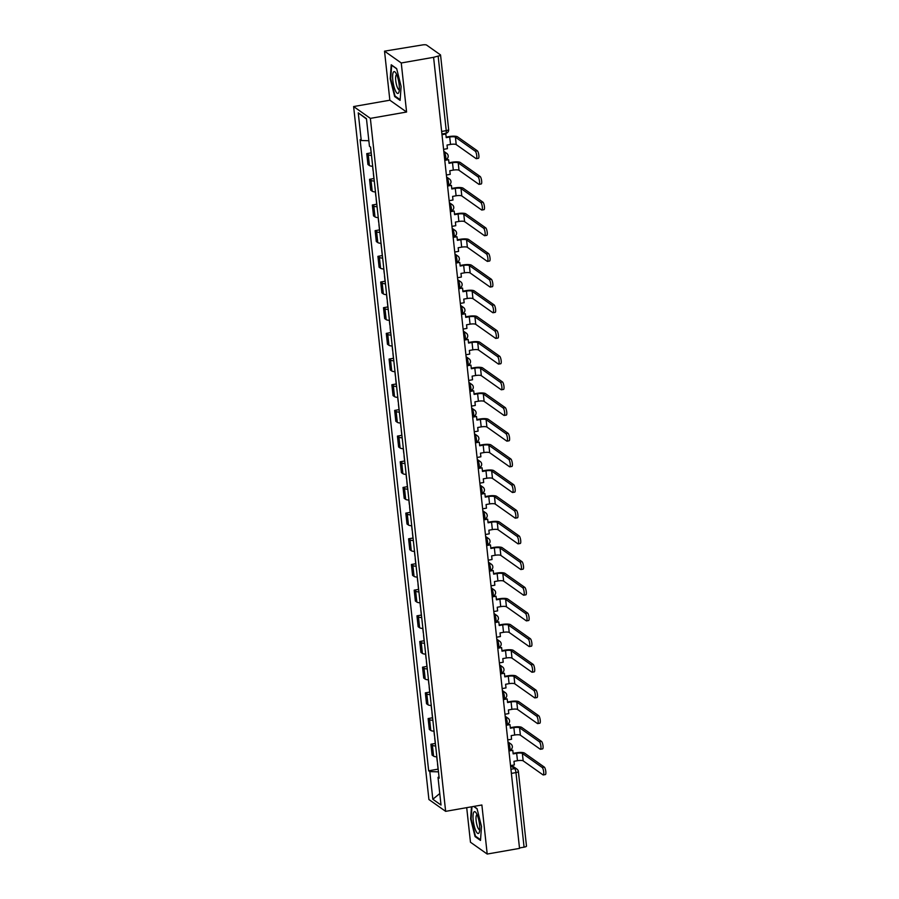 <?xml version="1.0" encoding="UTF-8"?>
<svg xmlns="http://www.w3.org/2000/svg" width="899" height="899" viewBox="0 0 899 899"><rect width="100%" height="100%" fill="white"/><g stroke="black" fill="none" stroke-linecap="round" stroke-linejoin="round"><path stroke-width="1.35" d="M466.705 807.65L470.469 842.228L487.202 854.05L519.532 848.386L433.588 57.311L401.257 62.975L384.525 51.153L389.851 100.205L353.622 106.554L428.913 799.526L445.646 811.347L370.366 118.376L406.584 112.027L401.257 62.975M384.525 51.153L422.373 44.95A3.416 0.82 -6.2 0 1 426.598 45.074L440.409 54.828A3.416 0.82 -6.2 0 1 440.555 55.019L448.657 129.591A3.416 0.82 173.8 0 1 446.241 130.647L438.139 56.086A3.416 0.82 -6.2 0 0 440.555 55.019M487.202 854.05L481.875 804.998L445.646 811.347M526.353 845.903A3.416 0.82 173.8 0 1 526.488 846.105A3.416 0.82 173.8 0 1 524.072 847.161L515.97 772.589A3.416 0.865 -99.9 0 0 514.644 768.611L510.542 765.723M519.476 847.959L524.072 847.161M438.139 56.086L433.588 57.311M371.501 155.403A7.844 1.888 173.8 0 1 368.242 154.684L366.758 153.639L367.938 164.495L369.422 165.551A7.844 1.888 -6.2 0 0 372.68 166.27M371.13 152.864L366.758 153.639M374.287 181.081A7.844 1.888 173.8 0 1 371.029 180.362L369.545 179.317L370.725 190.172L372.208 191.229A7.844 1.888 -6.2 0 0 375.467 191.948M373.928 178.541L369.545 179.317M377.086 206.759A7.844 1.888 173.8 0 1 373.827 206.04L372.332 204.994L373.512 215.85L375.007 216.906A7.844 1.888 -6.2 0 0 378.265 217.625M376.715 204.219L372.332 204.994M379.872 232.436A7.844 1.888 173.8 0 1 376.614 231.717L375.13 230.672L376.31 241.528L377.794 242.584A7.844 1.888 -6.2 0 0 381.052 243.303M379.502 229.897L375.13 230.672M382.659 258.114A7.844 1.888 173.8 0 1 379.4 257.395L377.917 256.35L379.097 267.205L380.58 268.262A7.844 1.888 -6.2 0 0 383.839 268.981M382.289 255.574L377.917 256.35M385.446 283.792A7.844 1.888 173.8 0 1 382.187 283.073L380.704 282.028L381.884 292.883L383.367 293.939A7.844 1.888 -6.2 0 0 386.626 294.658M385.087 281.252L380.704 282.028M388.233 309.47A7.844 1.888 173.8 0 1 384.986 308.75L383.491 307.705L384.671 318.561L386.165 319.617A7.844 1.888 -6.2 0 0 389.413 320.336M387.874 306.93L383.491 307.705M391.031 335.147A7.844 1.888 173.8 0 1 387.772 334.428L386.278 333.383L387.458 344.238L388.952 345.295A7.844 1.888 -6.2 0 0 392.211 346.014M390.66 332.608L386.278 333.383M393.818 360.825A7.844 1.888 173.8 0 1 390.559 360.106L389.076 359.061L390.256 369.927L391.739 370.972A7.844 1.888 -6.2 0 0 394.998 371.692M393.447 358.285L389.076 359.061M396.605 386.503A7.844 1.888 173.8 0 1 393.346 385.783L391.863 384.738L393.043 395.605L394.526 396.65A7.844 1.888 -6.2 0 0 397.785 397.369M396.245 383.974L391.863 384.738M399.392 412.18A7.844 1.888 173.8 0 1 396.144 411.461L394.65 410.416L395.83 421.283L397.324 422.328A7.844 1.888 -6.2 0 0 400.572 423.047M399.032 409.652L394.65 410.416M402.19 437.858A7.844 1.888 173.8 0 1 398.931 437.139L397.437 436.094L398.617 446.96L400.111 448.005A7.844 1.888 -6.2 0 0 403.37 448.725M401.819 435.33L397.437 436.094M404.977 463.536A7.844 1.888 173.8 0 1 401.718 462.816L400.235 461.771L401.415 472.638L402.898 473.683A7.844 1.888 -6.2 0 0 406.157 474.402M404.606 461.007L400.235 461.771M407.764 489.213A7.844 1.888 173.8 0 1 404.505 488.494L403.022 487.449L404.202 498.316L405.685 499.361A7.844 1.888 -6.2 0 0 408.944 500.08M407.393 486.685L403.022 487.449M410.551 514.891A7.844 1.888 173.8 0 1 407.292 514.172L405.809 513.127L406.989 523.993L408.483 525.038A7.844 1.888 -6.2 0 0 411.731 525.758M410.191 512.363L405.809 513.127M413.349 540.569A7.844 1.888 173.8 0 1 410.09 539.85L408.596 538.804L409.775 549.671L411.27 550.716A7.844 1.888 -6.2 0 0 414.529 551.435M412.978 538.04L408.596 538.804M416.136 566.246A7.844 1.888 173.8 0 1 412.877 565.527L411.394 564.482L412.574 575.349L414.057 576.394A7.844 1.888 -6.2 0 0 417.316 577.113M415.765 563.718L411.394 564.482M418.923 591.924A7.844 1.888 173.8 0 1 415.664 591.205L414.181 590.16L415.36 601.026L416.844 602.072A7.844 1.888 -6.2 0 0 420.103 602.791M418.552 589.396L414.181 590.16M421.71 617.602A7.844 1.888 173.8 0 1 418.451 616.894L416.967 615.837L418.147 626.704L419.631 627.749A7.844 1.888 -6.2 0 0 422.89 628.468M421.35 615.073L416.967 615.837M424.497 643.279A7.844 1.888 173.8 0 1 421.249 642.571L419.754 641.515L420.934 652.382L422.429 653.427A7.844 1.888 -6.2 0 0 425.677 654.146M424.137 640.751L419.754 641.515M427.295 668.957A7.844 1.888 173.8 0 1 424.036 668.249L422.541 667.193L423.721 678.06L425.216 679.105A7.844 1.888 -6.2 0 0 428.475 679.824M426.924 666.429L422.541 667.193M430.082 694.635A7.844 1.888 173.8 0 1 426.823 693.927L425.339 692.871L426.519 703.737L428.003 704.782A7.844 1.888 -6.2 0 0 431.262 705.501M429.711 692.106L425.339 692.871M432.868 720.313A7.844 1.888 173.8 0 1 429.61 719.605L428.126 718.548L429.306 729.415L430.79 730.46A7.844 1.888 -6.2 0 0 434.048 731.179M432.509 717.784L428.126 718.548M435.655 745.99A7.844 1.888 173.8 0 1 432.408 745.282L430.913 744.226L432.093 755.093L433.588 756.138A7.844 1.888 -6.2 0 0 436.835 756.857M435.296 743.462L430.913 744.226M368.848 140.727L361.252 140.514L358.252 112.858L366.455 118.646L369.455 146.301L370.602 147.11L439.162 778.197L438.015 777.388L441.016 805.043L432.824 799.245L429.812 771.6L438.465 771.848M361.252 140.514L360.106 139.705L428.666 770.791L429.812 771.6M353.622 106.554L370.366 118.376M389.851 100.205L406.584 112.027M400.111 100.385L401.1 86.416L396.661 68.616L391.222 64.773L390.222 78.741L394.672 96.541L400.111 100.385M471.469 806.819L470.627 818.787L475.065 836.587L480.504 840.43L481.493 826.462L477.054 808.662L473.852 806.403M438.083 769.139L428.666 770.791M439.015 776.837L438.015 777.388M358.252 112.858L366.489 118.994M439.768 793.547L432.824 799.245M395.515 96.395L394.672 96.541M475.908 836.441L475.065 836.587M443.589 149.335L447.421 148.661L447.028 145.042L450.511 144.436A4.607 1.101 173.8 0 1 456.22 144.593L476.054 158.606A3.843 0.978 -99.9 0 0 476.313 158.673A3.843 0.978 -99.9 0 0 476.695 155.201A3.843 0.978 -99.9 0 0 475.245 151.189L477.358 150.818A3.843 0.978 80.1 0 1 478.796 154.83A3.843 0.978 80.1 0 1 478.425 158.303L476.313 158.673M370.557 147.56L371.208 153.572A4.304 1.034 -6.2 0 0 371.321 153.774M441.993 134.681L445.825 134.018L446.219 137.637L449.714 137.019A4.607 1.101 173.8 0 1 455.411 137.187L475.245 151.189M445.825 134.018L441.937 134.142M477.358 150.818L457.524 136.817A6.821 1.641 -6.2 0 0 449.073 136.581L446.162 137.086M393.402 72.134A11.091 2.821 -99.9 0 0 393.818 85.933A11.091 2.821 -99.9 0 0 398.583 92.9A11.091 2.821 -99.9 0 0 398.965 92.013A11.091 2.821 -99.9 0 0 398.774 82.034A11.091 2.821 -99.9 0 0 395.56 72.583A11.091 2.821 -99.9 0 0 393.402 72.134M396.717 74.696A7.585 1.933 -99.9 0 0 396.605 74.707A7.585 1.933 -99.9 0 0 396.133 75.078A7.585 1.933 -99.9 0 0 396.201 83.528A7.585 1.933 -99.9 0 0 399.223 89.664A7.585 1.933 -99.9 0 0 399.325 89.63M400.156 99.677L395.032 96.047L390.717 78.797L391.683 65.267L396.706 68.818M473.795 812.179A11.091 2.821 -99.9 0 0 474.223 825.979A11.091 2.821 -99.9 0 0 478.976 832.957A11.091 2.821 -99.9 0 0 479.358 832.058A11.091 2.821 -99.9 0 0 479.167 822.079A11.091 2.821 -99.9 0 0 475.953 812.629A11.091 2.821 -99.9 0 0 473.795 812.179M477.111 814.752A7.585 1.933 -99.9 0 0 476.998 814.752A7.585 1.933 -99.9 0 0 476.537 815.123A7.585 1.933 -99.9 0 0 476.594 823.574A7.585 1.933 -99.9 0 0 479.617 829.71A7.585 1.933 -99.9 0 0 479.729 829.676M480.549 839.722L475.425 836.104L471.121 818.854L471.975 806.729M473.661 806.437L477.099 808.864M446.376 175.013L450.208 174.339L449.815 170.72L453.31 170.113A4.607 1.101 173.8 0 1 459.007 170.271L478.841 184.284A3.843 0.978 -99.9 0 0 479.1 184.351A3.843 0.978 -99.9 0 0 479.482 180.879A3.843 0.978 -99.9 0 0 478.043 176.867L480.145 176.496A3.843 0.978 80.1 0 1 481.594 180.508A3.843 0.978 80.1 0 1 481.212 183.98L479.1 184.351M373.343 173.237L373.995 179.249A4.304 1.034 -6.2 0 0 374.119 179.452M444.78 160.359L448.612 159.696L449.006 163.315L452.5 162.697A4.607 1.101 173.8 0 1 458.209 162.865L478.043 176.867M373.175 170.81A4.304 1.034 173.8 0 1 373.063 170.608L372.591 166.259M448.612 159.696L444.724 159.82M480.145 176.496L460.322 162.494A6.821 1.641 -6.2 0 0 451.871 162.258L448.949 162.764M449.163 200.691L452.995 200.016L452.602 196.398L456.096 195.791A4.607 1.101 173.8 0 1 461.794 195.948L481.628 209.961A3.843 0.978 -99.9 0 0 481.898 210.029A3.843 0.978 -99.9 0 0 482.269 206.556A3.843 0.978 -99.9 0 0 480.83 202.545L482.943 202.174A3.843 0.978 80.1 0 1 484.381 206.186A3.843 0.978 80.1 0 1 483.999 209.658L481.898 210.029M376.142 198.915L376.793 204.927A4.304 1.034 -6.2 0 0 376.906 205.129M447.578 186.037L451.41 185.374L451.804 188.992L455.287 188.374A4.607 1.101 173.8 0 1 460.996 188.543L480.83 202.545M375.962 196.488A4.304 1.034 173.8 0 1 375.849 196.285L375.377 191.937M451.41 185.374L447.511 185.497M482.943 202.174L463.109 188.172A6.821 1.641 -6.2 0 0 454.658 187.936L451.736 188.442M451.95 226.368L455.782 225.694L455.388 222.075L458.883 221.469A4.607 1.101 173.8 0 1 464.592 221.626L484.426 235.639A3.843 0.978 -99.9 0 0 484.685 235.707A3.843 0.978 -99.9 0 0 485.055 232.234A3.843 0.978 -99.9 0 0 483.617 228.222L485.73 227.852A3.843 0.978 80.1 0 1 487.168 231.863A3.843 0.978 80.1 0 1 486.797 235.336L484.685 235.707M378.928 224.593L379.58 230.605A4.304 1.034 -6.2 0 0 379.693 230.807M450.365 211.715L454.197 211.051L454.591 214.67L458.085 214.052A4.607 1.101 173.8 0 1 463.783 214.22L483.617 228.222M378.749 222.165A4.304 1.034 173.8 0 1 378.636 221.963L378.164 217.614M454.197 211.051L450.298 211.175M485.73 227.852L465.896 213.85A6.821 1.641 -6.2 0 0 457.445 213.614L454.523 214.119M454.748 252.046L458.58 251.372L458.187 247.753L461.67 247.146A4.607 1.101 173.8 0 1 467.379 247.304L487.213 261.317A3.843 0.978 -99.9 0 0 487.472 261.384A3.843 0.978 -99.9 0 0 487.842 257.912A3.843 0.978 -99.9 0 0 486.404 253.9L488.517 253.54A3.843 0.978 80.1 0 1 489.955 257.541A3.843 0.978 80.1 0 1 489.584 261.013L487.472 261.384M381.715 250.27L382.367 256.282A4.304 1.034 -6.2 0 0 382.48 256.485M453.152 237.392L456.984 236.729L457.377 240.348L460.872 239.73A4.607 1.101 173.8 0 1 466.57 239.898L486.404 253.9M381.547 247.843A4.304 1.034 173.8 0 1 381.434 247.641L380.962 243.292M456.984 236.729L453.096 236.853M488.517 253.54L468.682 239.527A6.821 1.641 -6.2 0 0 460.232 239.291L457.321 239.797M457.535 277.724L461.367 277.049L460.973 273.431L464.468 272.824A4.607 1.101 173.8 0 1 470.166 272.981L490 286.995A3.843 0.978 -99.9 0 0 490.258 287.062A3.843 0.978 -99.9 0 0 490.64 283.59A3.843 0.978 -99.9 0 0 489.191 279.578L491.303 279.218A3.843 0.978 80.1 0 1 492.753 283.219A3.843 0.978 80.1 0 1 492.371 286.691L490.258 287.062M384.502 275.948L385.154 281.96A4.304 1.034 -6.2 0 0 385.266 282.162M455.939 263.07L459.771 262.407L460.164 266.025L463.659 265.407A4.607 1.101 173.8 0 1 469.368 265.576L489.191 279.578M384.334 273.521A4.304 1.034 173.8 0 1 384.221 273.318L383.749 268.97M459.771 262.407L455.883 262.53M491.303 279.218L471.481 265.205A6.821 1.641 -6.2 0 0 463.03 264.969L460.108 265.475M460.322 303.401L464.154 302.727L463.76 299.109L467.255 298.502A4.607 1.101 173.8 0 1 472.953 298.659L492.787 312.672A3.843 0.978 -99.9 0 0 493.045 312.74A3.843 0.978 -99.9 0 0 493.427 309.267A3.843 0.978 -99.9 0 0 491.989 305.255L494.102 304.896A3.843 0.978 80.1 0 1 495.54 308.896A3.843 0.978 80.1 0 1 495.158 312.369L493.045 312.74M387.3 301.626L387.952 307.638A4.304 1.034 -6.2 0 0 388.065 307.84M458.726 288.748L462.558 288.085L462.951 291.703L466.446 291.096A4.607 1.101 173.8 0 1 472.155 291.254L491.989 305.255M387.121 299.198A4.304 1.034 173.8 0 1 387.008 298.996L386.536 294.647M462.558 288.085L458.67 288.208M494.102 304.896L474.267 290.883A6.821 1.641 -6.2 0 0 465.817 290.647L462.895 291.152M463.109 329.079L466.941 328.405L466.547 324.786L470.042 324.179A4.607 1.101 173.8 0 1 475.751 324.337L495.585 338.35A3.843 0.978 -99.9 0 0 495.843 338.417A3.843 0.978 -99.9 0 0 496.214 334.945A3.843 0.978 -99.9 0 0 494.776 330.944L496.889 330.574A3.843 0.978 80.1 0 1 498.327 334.574A3.843 0.978 80.1 0 1 497.956 338.058L495.843 338.417M390.087 327.303L390.739 333.315A4.304 1.034 -6.2 0 0 390.851 333.518M461.524 314.436L465.356 313.762L465.749 317.381L469.244 316.774A4.607 1.101 173.8 0 1 474.942 316.931L494.776 330.944M389.908 324.876A4.304 1.034 173.8 0 1 389.795 324.674L389.323 320.325M465.356 313.762L461.457 313.886M496.889 330.574L477.054 316.56A6.821 1.641 -6.2 0 0 468.604 316.324L465.682 316.83M465.907 354.757L469.739 354.082L469.345 350.464L472.829 349.857A4.607 1.101 173.8 0 1 478.538 350.014L498.372 364.028A3.843 0.978 -99.9 0 0 498.63 364.095A3.843 0.978 -99.9 0 0 499.001 360.623A3.843 0.978 -99.9 0 0 497.563 356.622L499.675 356.251A3.843 0.978 80.1 0 1 501.114 360.252A3.843 0.978 80.1 0 1 500.743 363.735L498.63 364.095M392.874 352.981L393.526 358.993A4.304 1.034 -6.2 0 0 393.638 359.195M464.311 340.114L468.143 339.44L468.536 343.058L472.031 342.452A4.607 1.101 173.8 0 1 477.729 342.609L497.563 356.622M392.706 350.554A4.304 1.034 173.8 0 1 392.593 350.352L392.121 346.003M468.143 339.44L464.255 339.564M499.675 356.251L479.841 342.238A6.821 1.641 -6.2 0 0 471.391 342.002L468.48 342.508M468.694 380.434L472.526 379.76L472.132 376.142L475.627 375.535A4.607 1.101 173.8 0 1 481.325 375.692L501.159 389.705A3.843 0.978 -99.9 0 0 501.417 389.773A3.843 0.978 -99.9 0 0 501.799 386.3A3.843 0.978 -99.9 0 0 500.35 382.3L502.462 381.929A3.843 0.978 80.1 0 1 503.912 385.929A3.843 0.978 80.1 0 1 503.53 389.413L501.417 389.773M395.661 378.659L396.313 384.671A4.304 1.034 -6.2 0 0 396.425 384.873M467.098 365.792L470.93 365.118L471.323 368.736L474.818 368.129A4.607 1.101 173.8 0 1 480.527 368.287L500.35 382.3M395.493 376.232A4.304 1.034 173.8 0 1 395.38 376.029L394.908 371.68M470.93 365.118L467.042 365.241M502.462 381.929L482.628 367.916A6.821 1.641 -6.2 0 0 474.189 367.68L471.267 368.185M471.481 406.112L475.313 405.438L474.919 401.819L478.414 401.212A4.607 1.101 173.8 0 1 484.112 401.37L503.946 415.383A3.843 0.978 -99.9 0 0 504.204 415.462A3.843 0.978 -99.9 0 0 504.586 411.978A3.843 0.978 -99.9 0 0 503.148 407.977L505.26 407.607A3.843 0.978 80.1 0 1 506.699 411.607A3.843 0.978 80.1 0 1 506.317 415.091L504.204 415.462M398.448 404.348L399.111 410.349A4.304 1.034 -6.2 0 0 399.223 410.551M469.885 391.47L473.717 390.795L474.11 394.414L477.605 393.807A4.607 1.101 173.8 0 1 483.314 393.964L503.148 407.977M398.279 401.909A4.304 1.034 173.8 0 1 398.167 401.707L397.695 397.358M473.717 390.795L469.829 390.919M505.26 407.607L485.426 393.593A6.821 1.641 -6.2 0 0 476.976 393.357L474.054 393.863M474.267 431.79L478.099 431.115L477.706 427.497L481.201 426.89A4.607 1.101 173.8 0 1 486.91 427.047L506.733 441.061A3.843 0.978 -99.9 0 0 507.002 441.139A3.843 0.978 -99.9 0 0 507.373 437.656A3.843 0.978 -99.9 0 0 505.935 433.655L508.047 433.284A3.843 0.978 80.1 0 1 509.486 437.285A3.843 0.978 80.1 0 1 509.115 440.768L507.002 441.139M401.246 430.025L401.898 436.026A4.304 1.034 -6.2 0 0 402.01 436.229M472.683 417.147L476.515 416.473L476.908 420.091L480.392 419.485A4.607 1.101 173.8 0 1 486.101 419.642L505.935 433.655M401.066 427.587A4.304 1.034 173.8 0 1 400.954 427.385L400.482 423.036M476.515 416.473L472.616 416.597M508.047 433.284L488.213 419.271A6.821 1.641 -6.2 0 0 479.763 419.035L476.841 419.541M477.066 457.467L480.886 456.793L480.493 453.175L483.988 452.568A4.607 1.101 173.8 0 1 489.697 452.725L509.531 466.738A3.843 0.978 -99.9 0 0 509.789 466.817A3.843 0.978 -99.9 0 0 510.16 463.333A3.843 0.978 -99.9 0 0 508.722 459.333L510.834 458.962A3.843 0.978 80.1 0 1 512.273 462.963A3.843 0.978 80.1 0 1 511.902 466.446L509.789 466.817M404.033 455.703L404.685 461.704A4.304 1.034 -6.2 0 0 404.797 461.906M475.47 442.825L479.302 442.151L479.695 445.769L483.19 445.162A4.607 1.101 173.8 0 1 488.887 445.32L508.722 459.333M403.865 453.265A4.304 1.034 173.8 0 1 403.741 453.062L403.269 448.713M479.302 442.151L475.414 442.274M510.834 458.962L491 444.949A6.821 1.641 -6.2 0 0 482.549 444.713L479.639 445.219M479.852 483.145L483.684 482.482L483.291 478.852L486.786 478.246A4.607 1.101 173.8 0 1 492.483 478.403L512.318 492.416A3.843 0.978 -99.9 0 0 512.576 492.495A3.843 0.978 -99.9 0 0 512.958 489.011A3.843 0.978 -99.9 0 0 511.509 485.011L513.621 484.64A3.843 0.978 80.1 0 1 515.071 488.64A3.843 0.978 80.1 0 1 514.689 492.124L512.576 492.495M406.82 481.381L407.472 487.382A4.304 1.034 -6.2 0 0 407.584 487.584M478.257 468.503L482.089 467.828L482.482 471.447L485.977 470.84A4.607 1.101 173.8 0 1 491.674 470.997L511.509 485.011M406.651 478.942A4.304 1.034 173.8 0 1 406.539 478.74L406.067 474.391M482.089 467.828L478.201 467.952M513.621 484.64L493.787 470.627A6.821 1.641 -6.2 0 0 485.336 470.391L482.426 470.896M482.639 508.823L486.471 508.16L486.078 504.53L489.573 503.923A4.607 1.101 173.8 0 1 495.27 504.081L515.105 518.094A3.843 0.978 -99.9 0 0 515.363 518.172A3.843 0.978 -99.9 0 0 515.745 514.689A3.843 0.978 -99.9 0 0 514.307 510.688L516.419 510.317A3.843 0.978 80.1 0 1 517.858 514.318A3.843 0.978 80.1 0 1 517.476 517.802L515.363 518.172M409.607 507.058L410.27 513.059A4.304 1.034 -6.2 0 0 410.382 513.262M481.044 494.18L484.876 493.506L485.269 497.125L488.764 496.518A4.607 1.101 173.8 0 1 494.472 496.675L514.307 510.688M409.438 504.62A4.304 1.034 173.8 0 1 409.326 504.418L408.854 500.069M484.876 493.506L480.987 493.63M516.419 510.317L496.585 496.304A6.821 1.641 -6.2 0 0 488.135 496.068L485.213 496.574M485.426 534.5L489.258 533.837L488.865 530.208L492.36 529.601A4.607 1.101 173.8 0 1 498.068 529.758L517.891 543.771A3.843 0.978 -99.9 0 0 518.161 543.85A3.843 0.978 -99.9 0 0 518.532 540.366A3.843 0.978 -99.9 0 0 517.094 536.366L519.206 535.995A3.843 0.978 80.1 0 1 520.645 539.996A3.843 0.978 80.1 0 1 520.263 543.479L518.161 543.85M412.405 532.736L413.057 538.737A4.304 1.034 -6.2 0 0 413.169 538.939M483.842 519.858L487.674 519.184L488.067 522.802L491.551 522.195A4.607 1.101 173.8 0 1 497.259 522.353L517.094 536.366M412.225 530.298A4.304 1.034 173.8 0 1 412.113 530.095L411.641 525.746M487.674 519.184L483.774 519.307M519.206 535.995L499.372 521.982A6.821 1.641 -6.2 0 0 490.921 521.746L488 522.252M488.213 560.178L492.045 559.515L491.652 555.885L495.147 555.279A4.607 1.101 173.8 0 1 500.855 555.436L520.69 569.449A3.843 0.978 -99.9 0 0 520.948 569.528A3.843 0.978 -99.9 0 0 521.319 566.044A3.843 0.978 -99.9 0 0 519.88 562.044L521.993 561.673A3.843 0.978 80.1 0 1 523.432 565.685A3.843 0.978 80.1 0 1 523.061 569.157L520.948 569.528M415.192 558.414L415.844 564.415A4.304 1.034 -6.2 0 0 415.956 564.617M486.629 545.536L490.461 544.861L490.854 548.48L494.349 547.873A4.607 1.101 173.8 0 1 500.046 548.03L519.88 562.044M415.012 555.975A4.304 1.034 173.8 0 1 414.9 555.773L414.428 551.424M490.461 544.861L486.573 544.985M521.993 561.673L502.159 547.66A6.821 1.641 -6.2 0 0 493.708 547.424L490.787 547.929M491.011 585.856L494.843 585.193L494.45 581.563L497.934 580.956A4.607 1.101 173.8 0 1 503.642 581.114L523.476 595.127A3.843 0.978 -99.9 0 0 523.735 595.205A3.843 0.978 -99.9 0 0 524.117 591.722A3.843 0.978 -99.9 0 0 522.667 587.721L524.78 587.35A3.843 0.978 80.1 0 1 526.218 591.362A3.843 0.978 80.1 0 1 525.848 594.835L523.735 595.205M417.979 584.092L418.631 590.092A4.304 1.034 -6.2 0 0 418.743 590.295M489.416 571.213L493.248 570.539L493.641 574.158L497.136 573.551A4.607 1.101 173.8 0 1 502.833 573.708L522.667 587.721M417.81 581.653A4.304 1.034 173.8 0 1 417.698 581.451L417.226 577.102M493.248 570.539L489.359 570.663M524.78 587.35L504.946 573.337A6.821 1.641 -6.2 0 0 496.495 573.101L493.585 573.607M493.798 611.534L497.63 610.87L497.237 607.241L500.732 606.634A4.607 1.101 173.8 0 1 506.429 606.791L526.263 620.804A3.843 0.978 -99.9 0 0 526.522 620.883A3.843 0.978 -99.9 0 0 526.904 617.399A3.843 0.978 -99.9 0 0 525.466 613.399L527.567 613.028A3.843 0.978 80.1 0 1 529.017 617.04A3.843 0.978 80.1 0 1 528.634 620.512L526.522 620.883M420.766 609.769L421.417 615.77A4.304 1.034 -6.2 0 0 421.53 615.972M492.202 596.891L496.034 596.217L496.428 599.835L499.923 599.228A4.607 1.101 173.8 0 1 505.631 599.386L525.466 613.399M420.597 607.331A4.304 1.034 173.8 0 1 420.485 607.128L420.013 602.791M496.034 596.217L492.146 596.34M527.567 613.028L507.744 599.015A6.821 1.641 -6.2 0 0 499.293 598.779L496.372 599.285M496.585 637.211L500.417 636.548L500.024 632.918L503.519 632.312A4.607 1.101 173.8 0 1 509.216 632.469L529.05 646.482A3.843 0.978 -99.9 0 0 529.309 646.561A3.843 0.978 -99.9 0 0 529.691 643.088A3.843 0.978 -99.9 0 0 528.252 639.077L530.365 638.706A3.843 0.978 80.1 0 1 531.803 642.718A3.843 0.978 80.1 0 1 531.421 646.19L529.309 646.561M423.564 635.447L424.216 641.448A4.304 1.034 -6.2 0 0 424.328 641.65M495.001 622.569L498.821 621.894L499.215 625.513L502.71 624.906A4.607 1.101 173.8 0 1 508.418 625.063L528.252 639.077M423.384 633.008A4.304 1.034 173.8 0 1 423.272 632.806L422.8 628.468M498.821 621.894L494.933 622.018M530.365 638.706L510.531 624.693A6.821 1.641 -6.2 0 0 502.08 624.457L499.159 624.962M499.372 662.889L503.204 662.226L502.811 658.596L506.306 657.989A4.607 1.101 173.8 0 1 512.014 658.147L531.848 672.16A3.843 0.978 -99.9 0 0 532.107 672.238A3.843 0.978 -99.9 0 0 532.478 668.766A3.843 0.978 -99.9 0 0 531.039 664.754L533.152 664.383A3.843 0.978 80.1 0 1 534.59 668.395A3.843 0.978 80.1 0 1 534.22 671.868L532.107 672.238M426.351 661.125L427.003 667.125A4.304 1.034 -6.2 0 0 427.115 667.328M497.788 648.246L501.62 647.572L502.013 651.191L505.508 650.584A4.607 1.101 173.8 0 1 511.205 650.741L531.039 664.754M426.171 658.686A4.304 1.034 173.8 0 1 426.059 658.484L425.587 654.146M501.62 647.572L497.72 647.696M533.152 664.383L513.318 650.37A6.821 1.641 -6.2 0 0 504.867 650.134L501.945 650.64M502.17 688.567L506.002 687.904L505.609 684.274L509.092 683.667A4.607 1.101 173.8 0 1 514.801 683.824L534.635 697.838A3.843 0.978 -99.9 0 0 534.894 697.916A3.843 0.978 -99.9 0 0 535.265 694.444A3.843 0.978 -99.9 0 0 533.826 690.432L535.939 690.061A3.843 0.978 80.1 0 1 537.377 694.073A3.843 0.978 80.1 0 1 537.006 697.545L534.894 697.916M429.138 686.802L429.789 692.803A4.304 1.034 -6.2 0 0 429.902 693.005M500.574 673.924L504.406 673.25L504.8 676.868L508.295 676.262A4.607 1.101 173.8 0 1 513.992 676.419L533.826 690.432M428.969 684.364A4.304 1.034 173.8 0 1 428.857 684.161L428.385 679.824M504.406 673.25L500.518 673.373M535.939 690.061L516.105 676.048A6.821 1.641 -6.2 0 0 507.654 675.812L504.744 676.318M504.957 714.244L508.789 713.581L508.396 709.952L511.891 709.345A4.607 1.101 173.8 0 1 517.588 709.502L537.422 723.515A3.843 0.978 -99.9 0 0 537.681 723.594A3.843 0.978 -99.9 0 0 538.063 720.121A3.843 0.978 -99.9 0 0 536.613 716.11L538.726 715.739A3.843 0.978 80.1 0 1 540.175 719.751A3.843 0.978 80.1 0 1 539.793 723.223L537.681 723.594M431.925 712.48L432.576 718.481A4.304 1.034 -6.2 0 0 432.689 718.683M503.361 699.602L507.193 698.928L507.587 702.546L511.082 701.939A4.607 1.101 173.8 0 1 516.79 702.097L536.613 716.11M431.756 710.041A4.304 1.034 173.8 0 1 431.644 709.839L431.172 705.501M507.193 698.928L503.305 699.051M538.726 715.739L518.892 701.726A6.821 1.641 -6.2 0 0 510.452 701.49L507.53 701.995M507.744 739.922L511.576 739.259L511.183 735.629L514.678 735.022A4.607 1.101 173.8 0 1 520.375 735.18L540.209 749.193A3.843 0.978 -99.9 0 0 540.468 749.272A3.843 0.978 -99.9 0 0 540.85 745.799A3.843 0.978 -99.9 0 0 539.411 741.787L541.524 741.417A3.843 0.978 80.1 0 1 542.962 745.428A3.843 0.978 80.1 0 1 542.58 748.901L540.468 749.272M434.723 738.158L435.374 744.158A4.304 1.034 -6.2 0 0 435.487 744.361M506.148 725.279L509.98 724.605L510.374 728.224L513.868 727.617A4.607 1.101 173.8 0 1 519.577 727.774L539.411 741.787M434.543 735.719A4.304 1.034 173.8 0 1 434.431 735.517L433.959 731.179M509.98 724.605L506.092 724.729M541.524 741.417L521.69 727.403A6.821 1.641 -6.2 0 0 513.239 727.167L510.317 727.673M510.531 765.6L514.363 764.937L513.97 761.307L517.464 760.7A4.607 1.101 173.8 0 1 523.173 760.857L543.007 774.871A3.843 0.978 -99.9 0 0 543.266 774.949A3.843 0.978 -99.9 0 0 543.637 771.477A3.843 0.978 -99.9 0 0 542.198 767.465L544.311 767.094A3.843 0.978 80.1 0 1 545.749 771.106A3.843 0.978 80.1 0 1 545.378 774.578L543.266 774.949M437.51 763.835L438.161 769.836A4.304 1.034 -6.2 0 0 438.274 770.038M508.946 750.957L512.778 750.283L513.172 753.901L516.655 753.295A4.607 1.101 173.8 0 1 522.364 753.452L542.198 767.465M437.33 761.397A4.304 1.034 173.8 0 1 437.217 761.195L436.745 756.857M512.778 750.283L508.879 750.407M544.311 767.094L524.477 753.081A6.821 1.641 -6.2 0 0 516.026 752.845L513.104 753.362M509.317 750.092A3.416 0.865 -99.9 0 0 509.553 750.159A3.416 0.865 -99.9 0 0 509.935 747.485A3.416 0.865 -99.9 0 0 508.598 743.507L508.092 743.147M508.137 743.585L508.598 743.507A3.416 3.191 -54.8 0 1 510.924 744.012L507.957 741.911M506.53 724.414A3.416 0.865 -99.9 0 0 506.755 724.482A3.416 0.865 -99.9 0 0 507.148 721.807A3.416 0.865 -99.9 0 0 505.811 717.829L505.305 717.469M505.35 717.908L505.811 717.829A3.416 3.191 -54.8 0 1 508.137 718.335L505.171 716.233M503.743 698.737A3.416 0.865 -99.9 0 0 503.968 698.804A3.416 0.865 -99.9 0 0 504.361 696.129A3.416 0.865 -99.9 0 0 503.024 692.151L502.519 691.792M502.563 692.23L503.024 692.151A3.416 3.191 -54.8 0 1 505.35 692.657L502.384 690.556M500.945 673.059A3.416 0.865 -99.9 0 0 501.181 673.126A3.416 0.865 -99.9 0 0 501.563 670.452A3.416 0.865 -99.9 0 0 500.237 666.474L499.72 666.114M499.777 666.552L500.237 666.474A3.416 3.191 -54.8 0 1 502.563 666.979L499.597 664.878M498.158 647.381A3.416 0.865 -99.9 0 0 498.394 647.449A3.416 0.865 -99.9 0 0 498.776 644.774A3.416 0.865 -99.9 0 0 497.439 640.796L496.933 640.436M496.978 640.875L497.439 640.796A3.416 3.191 -54.8 0 1 499.765 641.302L496.799 639.2M495.371 621.703A3.416 0.865 -99.9 0 0 495.596 621.771A3.416 0.865 -99.9 0 0 495.99 619.096A3.416 0.865 -99.9 0 0 494.652 615.118L494.147 614.759M494.192 615.197L494.652 615.118A3.416 3.191 -54.8 0 1 496.978 615.624L494.012 613.523M492.585 596.015A3.416 0.865 -99.9 0 0 492.809 596.093A3.416 0.865 -99.9 0 0 493.203 593.419A3.416 0.865 -99.9 0 0 491.865 589.441L491.36 589.081M491.405 589.519L491.865 589.441A3.416 3.191 -54.8 0 1 494.192 589.946L491.225 587.845M489.786 570.337A3.416 0.865 -99.9 0 0 490.022 570.416A3.416 0.865 -99.9 0 0 490.404 567.741A3.416 0.865 -99.9 0 0 489.078 563.763L488.573 563.403M488.618 563.842L489.078 563.763A3.416 3.191 -54.8 0 1 491.405 564.269L488.438 562.167M487 544.659A3.416 0.865 -99.9 0 0 487.236 544.738A3.416 0.865 -99.9 0 0 487.618 542.063A3.416 0.865 -99.9 0 0 486.292 538.085L485.775 537.726M485.831 538.164L486.292 538.085A3.416 3.191 -54.8 0 1 488.618 538.591L485.64 536.489M484.213 518.981A3.416 0.865 -99.9 0 0 484.449 519.049A3.416 0.865 -99.9 0 0 484.831 516.386A3.416 0.865 -99.9 0 0 483.493 512.408L482.988 512.048M483.033 512.486L483.493 512.408A3.416 3.191 -54.8 0 1 485.82 512.913L482.853 510.812M481.426 493.304A3.416 0.865 -99.9 0 0 481.65 493.371A3.416 0.865 -99.9 0 0 482.044 490.708A3.416 0.865 -99.9 0 0 480.707 486.73L480.201 486.37M480.246 486.808L480.707 486.73A3.416 3.191 -54.8 0 1 483.033 487.236L480.066 485.134M478.639 467.626A3.416 0.865 -99.9 0 0 478.864 467.694A3.416 0.865 -99.9 0 0 479.257 465.03A3.416 0.865 -99.9 0 0 477.92 461.041L477.414 460.693M477.459 461.131L477.92 461.041A3.416 3.191 -54.8 0 1 480.246 461.547L477.279 459.456M475.841 441.948A3.416 0.865 -99.9 0 0 476.077 442.016A3.416 0.865 -99.9 0 0 476.459 439.353A3.416 0.865 -99.9 0 0 475.133 435.363L474.616 435.004M474.672 435.453L475.133 435.363A3.416 3.191 -54.8 0 1 477.459 435.869L474.481 433.779M473.054 416.271A3.416 0.865 -99.9 0 0 473.29 416.338A3.416 0.865 -99.9 0 0 473.672 413.675A3.416 0.865 -99.9 0 0 472.335 409.686L471.829 409.326M471.874 409.775L472.335 409.686A3.416 3.191 -54.8 0 1 474.661 410.191L471.694 408.101M470.267 390.593A3.416 0.865 -99.9 0 0 470.492 390.66A3.416 0.865 -99.9 0 0 470.885 387.997A3.416 0.865 -99.9 0 0 469.548 384.008L469.042 383.648M469.087 384.098L469.548 384.008A3.416 3.191 -54.8 0 1 471.874 384.514L468.907 382.423M467.48 364.915A3.416 0.865 -99.9 0 0 467.705 364.983A3.416 0.865 -99.9 0 0 468.098 362.319A3.416 0.865 -99.9 0 0 466.761 358.33L466.255 357.971M466.3 358.42L466.761 358.33A3.416 3.191 -54.8 0 1 469.087 358.836L466.12 356.746M464.682 339.238A3.416 0.865 -99.9 0 0 464.918 339.305A3.416 0.865 -99.9 0 0 465.3 336.642A3.416 0.865 -99.9 0 0 463.974 332.652L463.457 332.293M463.513 332.742L463.974 332.652A3.416 3.191 -54.8 0 1 466.3 333.158L463.333 331.068M461.895 313.56A3.416 0.865 -99.9 0 0 462.131 313.627A3.416 0.865 -99.9 0 0 462.513 310.964A3.416 0.865 -99.9 0 0 461.176 306.975L460.67 306.615M460.715 307.065L461.176 306.975A3.416 3.191 -54.8 0 1 463.502 307.48L460.535 305.39M459.108 287.882A3.416 0.865 -99.9 0 0 459.333 287.95A3.416 0.865 -99.9 0 0 459.726 285.286A3.416 0.865 -99.9 0 0 458.389 281.297L457.883 280.938M457.928 281.387L458.389 281.297A3.416 3.191 -54.8 0 1 460.715 281.803L457.748 279.713M456.321 262.205A3.416 0.865 -99.9 0 0 456.546 262.272A3.416 0.865 -99.9 0 0 456.939 259.609A3.416 0.865 -99.9 0 0 455.602 255.619L455.096 255.26M455.141 255.709L455.602 255.619A3.416 3.191 -54.8 0 1 457.928 256.125L454.961 254.035M453.523 236.527A3.416 0.865 -99.9 0 0 453.759 236.594A3.416 0.865 -99.9 0 0 454.141 233.931A3.416 0.865 -99.9 0 0 452.815 229.942L452.309 229.582M452.354 230.02L452.815 229.942A3.416 3.191 -54.8 0 1 455.141 230.447L452.175 228.357M450.736 210.849A3.416 0.865 -99.9 0 0 450.972 210.917A3.416 0.865 -99.9 0 0 451.354 208.253A3.416 0.865 -99.9 0 0 450.028 204.264L449.511 203.904M449.567 204.343L450.028 204.264A3.416 3.191 -54.8 0 1 452.343 204.77L449.376 202.68M447.949 185.172A3.416 0.865 -99.9 0 0 448.185 185.239A3.416 0.865 -99.9 0 0 448.567 182.576A3.416 0.865 -99.9 0 0 447.23 178.586L446.724 178.227M446.769 178.665L447.23 178.586A3.416 3.191 -54.8 0 1 449.556 179.092L446.589 177.002M445.162 159.494A3.416 0.865 -99.9 0 0 445.387 159.561A3.416 0.865 -99.9 0 0 445.78 156.898A3.416 0.865 -99.9 0 0 444.443 152.909L443.937 152.549M443.982 152.987L444.443 152.909A3.416 3.191 -54.8 0 1 446.769 153.414L443.803 151.324M510.935 769.263L514.644 768.611A3.416 3.191 125.2 0 1 518.251 771.331A3.416 0.82 173.8 0 1 518.386 771.533A3.416 0.82 173.8 0 1 515.97 772.589L511.385 773.398M430.79 730.46L429.61 719.605M428.003 704.782L426.823 693.927M425.216 679.105L424.036 668.249M422.429 653.427L421.249 642.571M419.631 627.749L418.451 616.894M416.844 602.072L415.664 591.205M414.057 576.394L412.877 565.527M411.27 550.716L410.09 539.85M408.483 525.038L407.292 514.172M405.685 499.361L404.505 488.494M402.898 473.683L401.718 462.816M400.111 448.005L398.931 437.139M397.324 422.328L396.144 411.461M394.526 396.65L393.346 385.783M391.739 370.972L390.559 360.106M388.952 345.295L387.772 334.428M386.165 319.617L384.986 308.75M383.367 293.939L382.187 283.073M380.58 268.262L379.4 257.395M377.794 242.584L376.614 231.717M375.007 216.906L373.827 206.04M372.208 191.229L371.029 180.362M369.422 165.551L368.242 154.684M433.588 756.138L432.408 745.282M445.623 133.243A3.416 0.865 -99.9 0 0 445.848 133.322A3.416 0.865 -99.9 0 0 446.241 130.647L441.645 131.445M448.511 129.389A3.416 0.82 173.8 0 1 448.657 129.591A3.416 3.416 0 0 1 445.848 133.322L441.926 134.007M449.714 137.019L450.511 144.436M455.411 137.187L456.22 144.593M452.5 162.697L453.31 170.113M458.209 162.865L459.007 170.271M455.287 188.374L456.096 195.791M460.996 188.543L461.794 195.948M458.085 214.052L458.883 221.469M463.783 214.22L464.592 221.626M460.872 239.73L461.67 247.146M466.57 239.898L467.379 247.304M463.659 265.407L464.468 272.824M469.368 265.576L470.166 272.981M466.446 291.096L467.255 298.502M472.155 291.254L472.953 298.659M469.244 316.774L470.042 324.179M474.942 316.931L475.751 324.337M472.031 342.452L472.829 349.857M477.729 342.609L478.538 350.014M474.818 368.129L475.627 375.535M480.527 368.287L481.325 375.692M477.605 393.807L478.414 401.212M483.314 393.964L484.112 401.37M480.392 419.485L481.201 426.89M486.101 419.642L486.91 427.047M483.19 445.162L483.988 452.568M488.887 445.32L489.697 452.725M485.977 470.84L486.786 478.246M491.674 470.997L492.483 478.403M488.764 496.518L489.573 503.923M494.472 496.675L495.27 504.081M491.551 522.195L492.36 529.601M497.259 522.353L498.068 529.758M494.349 547.873L495.147 555.279M500.046 548.03L500.855 555.436M497.136 573.551L497.934 580.956M502.833 573.708L503.642 581.114M499.923 599.228L500.732 606.634M505.631 599.386L506.429 606.791M502.71 624.906L503.519 632.312M508.418 625.063L509.216 632.469M505.508 650.584L506.306 657.989M511.205 650.741L512.014 658.147M508.295 676.262L509.092 683.667M513.992 676.419L514.801 683.824M511.082 701.939L511.891 709.345M516.79 702.097L517.588 709.502M513.868 727.617L514.678 735.022M519.577 727.774L520.375 735.18M516.655 753.295L517.464 760.7M522.364 753.452L523.173 760.857M444.713 159.685L445.387 159.561A3.416 3.416 0 0 0 446.769 153.414M447.5 185.363L448.185 185.239A3.416 3.416 0 0 0 449.556 179.092M450.287 211.04L450.972 210.917A3.416 3.416 0 0 0 452.343 204.77M453.074 236.718L453.759 236.594A3.416 3.416 0 0 0 455.141 230.447M455.872 262.396L456.546 262.272A3.416 3.416 0 0 0 457.928 256.125M458.659 288.073L459.333 287.95A3.416 3.416 0 0 0 460.715 281.803M461.445 313.751L462.131 313.627A3.416 3.416 0 0 0 463.502 307.48M464.232 339.429L464.918 339.305A3.416 3.416 0 0 0 466.3 333.158M467.031 365.106L467.705 364.983A3.416 3.416 0 0 0 469.087 358.836M469.817 390.784L470.492 390.66A3.416 3.416 0 0 0 471.874 384.514M472.604 416.462L473.29 416.338A3.416 3.416 0 0 0 474.661 410.191M475.391 442.139L476.077 442.016A3.416 3.416 0 0 0 477.459 435.869M478.189 467.817L478.864 467.694A3.416 3.416 0 0 0 480.246 461.547M480.976 493.495L481.65 493.371A3.416 3.416 0 0 0 483.033 487.236M483.763 519.173L484.449 519.049A3.416 3.416 0 0 0 485.82 512.913M486.55 544.85L487.236 544.738A3.416 3.416 0 0 0 488.618 538.591M489.337 570.528L490.022 570.416A3.416 3.416 0 0 0 491.405 564.269M492.135 596.206L492.809 596.093A3.416 3.416 0 0 0 494.192 589.946M494.922 621.883L495.596 621.771A3.416 3.416 0 0 0 496.978 615.624M497.709 647.561L498.394 647.449A3.416 3.416 0 0 0 499.765 641.302M500.496 673.239L501.181 673.126A3.416 3.416 0 0 0 502.563 666.979M503.294 698.916L503.968 698.804A3.416 3.416 0 0 0 505.35 692.657M506.081 724.594L506.755 724.482A3.416 3.416 0 0 0 508.137 718.335M508.868 750.272L509.553 750.159A3.416 3.416 0 0 0 510.924 744.012M511.7 765.397L516.97 769.117A3.416 3.416 0 0 1 518.386 771.533L526.488 846.105"/></g></svg>
